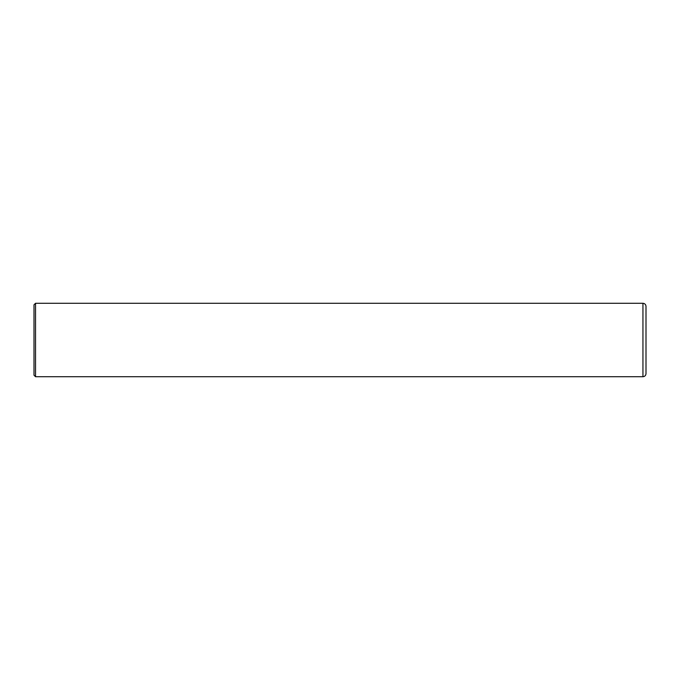<?xml version="1.0" encoding="UTF-8"?>
<svg xmlns="http://www.w3.org/2000/svg" width="680" height="680" viewBox="0 0 680 680"><rect width="100%" height="100%" fill="white"/><g stroke="black" fill="none" stroke-linecap="round" stroke-linejoin="round"><path stroke-width="0.51" stroke-dasharray="3.4 2.55" d="M646 340L646 373.66M35.53 376.72L35.53 303.28M34 375.19L34 340M642.94 376.72L642.94 303.28"/><path stroke-width="1.02" d="M35.53 303.28L642.94 303.28C644.802 303.467 645.821 304.487 646 306.34L646 373.66C645.821 375.513 644.802 376.533 642.94 376.72L35.53 376.72L34 375.19L34 304.81L35.53 303.28L35.53 376.72M642.94 303.28L642.94 376.72"/></g></svg>
